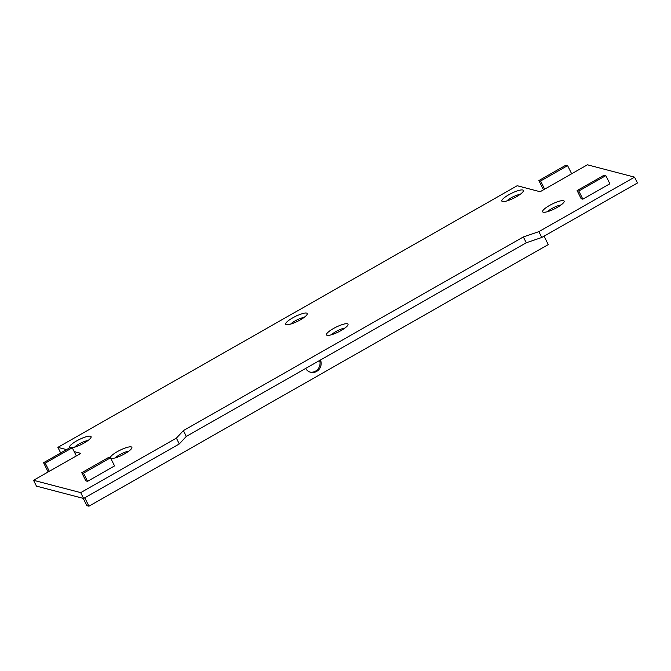 <?xml version="1.0" encoding="UTF-8"?>
<svg xmlns="http://www.w3.org/2000/svg" width="671" height="671" viewBox="0 0 671 671"><rect width="100%" height="100%" fill="white"/><g stroke="black" fill="none" stroke-linecap="round" stroke-linejoin="round"><path stroke-width="1.01" d="M577.11 190.572L604.126 175.181L605.829 175.626L609.88 183.787L582.856 199.178L581.161 198.733L577.11 190.572L578.805 191.017L582.856 199.178M605.829 175.626L578.805 191.017M541.765 237.475L526.257 242.776L186.286 436.435L179.283 443.959L176.389 438.129L183.393 430.606L523.363 236.947L538.872 231.646L541.765 237.475L637.45 182.973L634.556 177.144L587.41 164.798L571.65 173.781L567.599 165.62L540.583 181.011L544.634 189.172L540.13 191.73L517.19 185.733L57.891 447.356L66.538 449.62M571.65 173.781L544.634 189.172M567.599 165.62L565.896 165.175L538.88 180.566L540.583 181.011M543.476 189.826L538.88 180.566M74.187 451.617L80.83 453.361L33.55 480.293L36.444 486.123L83.59 498.461L179.283 443.959M176.389 438.129L80.696 492.631L33.55 480.293M634.556 177.144L538.872 231.646M69.943 447.683A12.019 2.684 153.6 0 1 79.404 439.455A12.019 2.684 153.6 0 1 91.071 437.341A12.019 2.684 153.6 0 1 83.539 443.338A12.019 2.684 153.6 0 1 72.208 447.742M110.27 457.706A12.019 2.684 153.6 0 1 121.761 449.394A12.019 2.684 153.6 0 1 131.851 448.018A12.019 2.684 153.6 0 1 122.399 455.013A12.019 2.684 153.6 0 1 110.967 458.444A12.019 2.684 153.6 0 1 110.891 458.419A12.019 2.684 153.6 0 1 110.816 458.394M327.104 335.324A12.019 2.684 153.6 0 1 327.037 335.299A12.019 2.684 153.6 0 1 336.045 327.154A12.019 2.684 153.6 0 1 347.989 324.898A12.019 2.684 153.6 0 1 338.536 331.902A12.019 2.684 153.6 0 1 327.104 335.324M286.332 324.647A12.019 2.684 153.6 0 1 286.257 324.63A12.019 2.684 153.6 0 1 295.274 316.477A12.019 2.684 153.6 0 1 307.209 314.221A12.019 2.684 153.6 0 1 297.756 321.224A12.019 2.684 153.6 0 1 286.332 324.647M502.47 201.526A12.019 2.684 153.6 0 1 502.394 201.51A12.019 2.684 153.6 0 1 511.411 193.357A12.019 2.684 153.6 0 1 523.355 191.109A12.019 2.684 153.6 0 1 513.902 198.104A12.019 2.684 153.6 0 1 502.47 201.526M543.25 212.204A12.019 2.684 153.6 0 1 543.174 212.187A12.019 2.684 153.6 0 1 552.191 204.034A12.019 2.684 153.6 0 1 564.126 201.778A12.019 2.684 153.6 0 1 554.674 208.782A12.019 2.684 153.6 0 1 543.25 212.204M83.489 473.164L110.505 457.773L114.556 465.934L87.54 481.325L85.838 480.881L81.787 472.72L83.489 473.164L87.54 481.325M81.787 472.72L108.803 457.328L110.505 457.773M49.31 471.31L45.259 463.149L72.275 447.767L76.326 455.919M45.259 463.149L43.556 462.705L70.581 447.322L72.275 447.767M43.556 462.705L48.161 471.973M186.286 436.435L183.393 430.606M526.257 242.776L523.363 236.947M83.59 498.461L80.696 492.631M544.072 236.167L548.249 244.571L88.949 506.202L86.827 505.64L83.212 498.36M60.675 452.959L57.891 447.356M319.648 360.47A8.815 8.32 -75.3 0 1 310.036 372.086M320.47 360A8.815 8.32 -75.3 0 1 319.119 369.302A8.815 8.32 -75.3 0 1 310.581 372.254A8.815 8.32 -75.3 0 1 305.64 368.446M561.031 204.974A8.815 1.963 -26.4 0 0 547.586 211.642M520.251 194.296A8.815 1.963 -26.4 0 0 506.815 200.973M304.114 317.417A8.815 1.963 -26.4 0 0 290.669 324.085M344.894 328.094A8.815 1.963 -26.4 0 0 331.449 334.762M128.748 451.206A8.815 1.963 -26.4 0 0 115.311 457.882M87.976 440.537A8.815 1.963 -26.4 0 0 74.531 447.205M88.949 506.202L84.781 497.79"/></g></svg>
